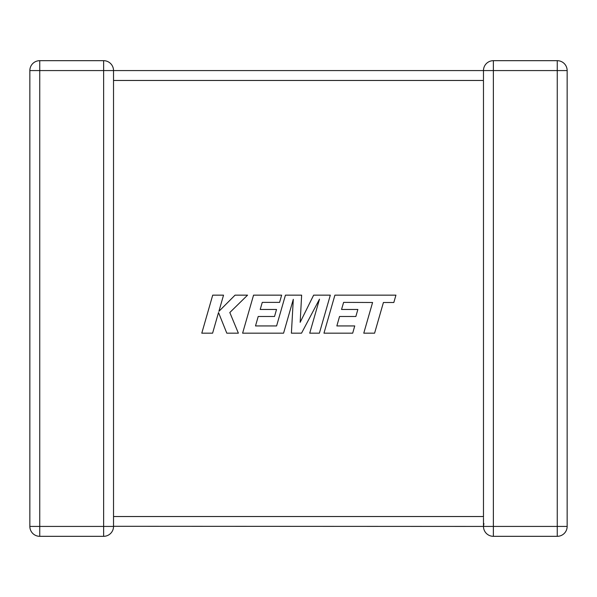 <?xml version="1.0" encoding="UTF-8"?>
<svg xmlns="http://www.w3.org/2000/svg" width="597" height="597" viewBox="0 0 597 597"><rect width="100%" height="100%" fill="white"/><g stroke="black" fill="none" stroke-linecap="round" stroke-linejoin="round"><path stroke-width="0.9" d="M483.473 518.136L483.473 526.427L113.527 526.293M103.632 60.678L103.632 70.573L39.745 70.573L39.745 526.427L103.632 526.427L103.632 70.573L113.527 70.573L113.527 526.427A9.895 9.895 0 0 1 103.632 536.322L39.745 536.322A9.895 9.895 0 0 1 29.85 526.427L29.85 70.573A9.895 9.895 0 0 1 39.745 60.678L103.632 60.678A9.895 9.895 0 0 1 113.527 70.573L483.473 70.573L483.473 79.692M483.473 517.308L483.473 80.468L113.527 80.468M483.48 70.901L483.473 70.573A9.895 9.895 0 0 1 493.368 60.678L557.255 60.678A9.895 9.895 0 0 1 567.15 70.573L567.15 526.427L557.255 526.427L557.255 536.322L493.368 536.322A9.895 9.895 0 0 1 483.473 526.427A9.895 9.895 0 0 0 493.368 536.322L493.368 526.427L557.255 526.427L557.255 70.573L493.368 70.573L493.368 526.427L483.473 526.427L483.906 523.532M29.85 70.573A9.895 9.895 0 0 1 39.745 60.678L39.745 70.573L29.85 70.573A9.895 9.895 0 0 1 39.745 60.678M483.473 70.573L493.368 70.573L493.368 60.678A9.895 9.895 0 0 0 483.473 70.573L483.488 71.118M567.15 70.573A9.895 9.895 0 0 0 557.255 60.678L557.255 70.573L567.15 70.573A9.895 9.895 0 0 0 557.255 60.678M557.255 536.322A9.895 9.895 0 0 0 567.15 526.427A9.895 9.895 0 0 1 557.255 536.322M343.603 302.388L372.588 302.492L363.767 333.171L374.595 333.171L383.416 302.492L393.826 302.492L395.938 295.149L334.902 295.149L323.962 333.171L352.693 333.171L354.745 325.94L336.842 325.94L339.544 316.492L355.857 316.492L357.864 309.462L341.544 309.462L343.603 302.388M330.32 295.149L313.641 295.149L300.172 322.313L301.634 295.149L285.441 295.149L276.59 325.94L255.509 325.94L258.202 316.492L274.523 316.492L276.53 309.462L260.21 309.462L262.27 302.388L279.59 302.388L281.642 295.149L253.553 295.149L242.613 333.171L283.575 333.171L293.299 299.321L291.396 333.171L301.537 333.171L319.492 299.157L309.724 333.171L319.388 333.171L330.32 295.149M212.711 295.149L201.786 333.171L212.599 333.171L218.517 312.529L226.8 333.171L238.375 333.171L229.815 312.529L247.561 295.149L235.054 295.149L218.89 311.365L223.539 295.149L212.711 295.149M113.527 516.532L483.473 516.532M39.745 536.322L39.745 526.427L29.85 526.427M113.527 526.427L103.632 526.427L103.632 536.322"/></g></svg>
